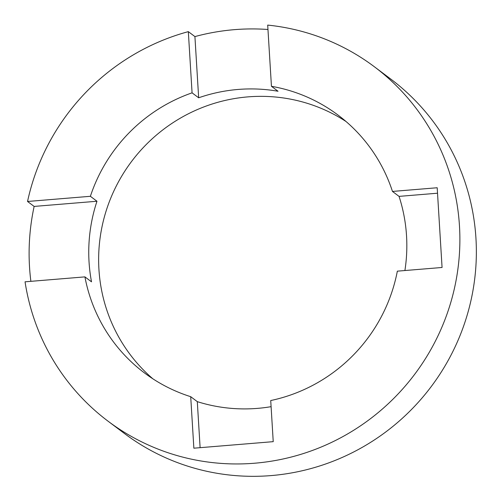 <?xml version="1.0" encoding="UTF-8"?>
<svg xmlns="http://www.w3.org/2000/svg" width="501" height="501" viewBox="0 0 501 501"><rect width="100%" height="100%" fill="white"/><g stroke="black" fill="none" stroke-linecap="round" stroke-linejoin="round"><path stroke-width="0.75" d="M271.091 406.668A161.216 157.809 126.9 0 1 197.3 401.645L190.712 396.692L193.862 448.195L273.233 441.657L270.722 400.537A161.216 157.809 -53.1 0 0 397.343 271.16L442.07 267.478L437.191 187.75L392.465 191.432A161.216 157.809 -53.1 0 0 337.981 115.036A161.216 157.809 -53.1 0 0 271.442 86.304L267.697 25.094A221.667 216.983 -53.1 0 1 374.278 66.689L390.755 79.058A221.667 216.983 -53.1 0 1 475.95 238.344A221.667 216.983 -53.1 0 1 360.394 448.389A221.667 216.983 -53.1 0 1 124.599 433.615L108.122 421.241A221.667 216.983 -53.1 0 0 343.918 436.02A221.667 216.983 -53.1 0 0 459.473 225.976A221.667 216.983 -53.1 0 0 374.278 66.689M108.122 421.241A221.667 216.983 -53.1 0 1 25.05 281.812L84.919 276.878A161.216 157.809 -53.1 0 0 144.413 372.894A161.216 157.809 -53.1 0 0 190.712 396.692M84.919 276.878L91.514 281.831A161.216 157.809 126.9 0 1 89.046 261.998A161.216 157.809 126.9 0 1 96.975 201.245L90.38 196.298L27.542 201.477L34.137 206.425A221.667 216.983 126.9 0 0 29.521 266.908A221.667 216.983 126.9 0 0 30.88 281.337M346.016 121.499A161.216 157.809 -53.1 0 0 178.425 119.288A161.216 157.809 -53.1 0 0 98.935 269.419A161.216 157.809 -53.1 0 0 152.861 378.806M392.465 191.432L399.053 196.379A161.216 157.809 126.9 0 1 406.536 235.833A161.216 157.809 126.9 0 1 404.902 270.54M267.966 29.49A221.667 216.983 -53.1 0 0 194.92 36.586L188.326 31.638A221.667 216.983 -53.1 0 0 27.542 201.477M188.326 31.638L192.071 92.842A161.216 157.809 -53.1 0 0 90.38 196.298M192.071 92.842L198.659 97.789A161.216 157.809 -53.1 0 1 278.036 91.251L271.442 86.304M96.975 201.245L34.137 206.425M197.3 401.645L200.118 447.681M437.523 193.211L399.053 196.379M194.92 36.586L198.659 97.789"/></g></svg>
